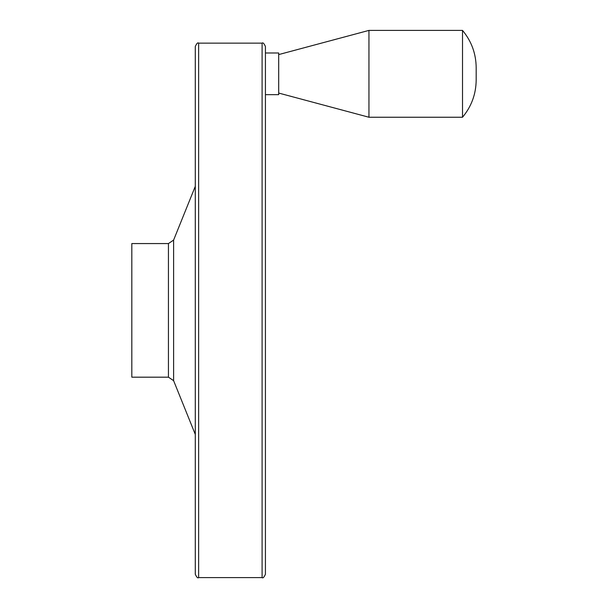 <?xml version="1.0" encoding="UTF-8"?>
<svg xmlns="http://www.w3.org/2000/svg" width="608" height="608" viewBox="0 0 608 608"><rect width="100%" height="100%" fill="white"/><g stroke="black" fill="none" stroke-linecap="round" stroke-linejoin="round"><path stroke-width="0.91" d="M462.513 30.4L462.513 117.245C471.466 106.491 476.018 94.096 476.178 80.058L476.178 67.602C476.018 53.557 471.466 41.162 462.513 30.4L368.95 30.4L368.95 117.245L462.513 117.245M131.822 243.565L131.822 377.18L168.439 377.18L168.439 243.565L131.822 243.565M195.29 46.489L195.29 574.256C196.703 577.334 197.813 578.451 198.626 577.6L198.626 43.145C197.813 42.294 196.703 43.411 195.29 46.489M262.094 577.6L262.094 43.145C262.907 42.294 264.016 43.411 265.43 46.489L265.43 574.256C264.016 577.334 262.907 578.451 262.094 577.6L198.626 577.6M265.43 52.98L278.692 52.98L278.692 94.666L265.43 94.666M168.439 243.565L173.607 240.084L173.607 380.661L168.439 377.18M173.607 380.661L195.29 434.416M173.607 240.084L195.29 186.337M262.094 43.145L198.626 43.145M278.692 93.062L368.95 117.245M278.692 54.583L368.95 30.4"/></g></svg>
